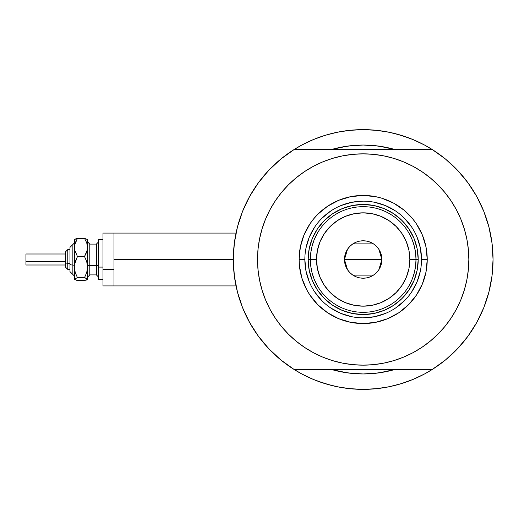 <?xml version="1.0" encoding="UTF-8"?>
<svg xmlns="http://www.w3.org/2000/svg" width="519" height="519" viewBox="0 0 519 519"><rect width="100%" height="100%" fill="white"/><g stroke="black" fill="none" stroke-linecap="round" stroke-linejoin="round"><path stroke-width="0.78" d="M233.303 259.5L113.998 259.5L113.998 285.917L113.998 259.5L233.303 259.5L234.341 275.874L237.436 291.983L242.529 307.572L249.555 322.403L258.391 336.221L268.894 348.82L280.909 359.991L294.234 369.56A129.873 129.873 0 0 1 294.234 149.44A129.873 129.873 0 0 1 493.05 259.5A129.873 129.873 0 0 1 363.177 389.373A129.873 129.873 0 0 1 233.303 259.5L234.341 243.126L237.436 227.017L242.529 211.428L249.555 196.597L258.391 182.779L268.894 170.18L280.909 159.009L294.234 149.44L432.119 149.44A129.873 129.873 0 0 1 493.05 259.5A129.873 129.873 0 0 0 492.434 246.843A129.873 129.873 0 0 0 492.427 246.81A129.873 129.873 0 0 1 492.434 246.843A129.873 129.873 0 0 1 432.119 369.56L445.445 359.991L457.46 348.82L467.963 336.221L476.799 322.403L483.825 307.572L488.924 291.983L492.012 275.874L493.05 259.5L492.012 243.126L488.924 227.017L483.825 211.428L476.799 196.597L467.963 182.779L457.46 170.18L445.445 159.009L432.119 149.44L294.234 149.44M488.781 226.479A129.873 129.873 0 0 1 488.95 227.114L489.417 229.002A129.873 129.873 0 0 0 489.423 229.009L488.781 226.479A129.873 129.873 0 0 1 493.05 259.5M489.942 231.266L489.501 229.346L489.942 231.266M489.203 228.12L489.294 228.483M331.842 149.407L331.738 149.44A114.465 114.465 0 0 1 394.615 149.44L385.507 147.234L374.4 145.586L363.177 145.035L351.96 145.586L340.847 147.234L331.738 149.44L347.302 146.144L363.177 145.035L379.052 146.144L394.544 149.42M424.399 374.037L433.462 368.711L424.399 374.037A129.873 129.873 0 0 1 420.241 376.165A129.873 129.873 0 0 0 424.425 374.024L412.877 379.486L400.876 383.781L388.517 386.876L375.905 388.744L363.177 389.373L350.448 388.744L337.843 386.876L325.478 383.781L313.476 379.486L301.954 374.037L292.898 368.711M492.427 246.797A129.873 129.873 0 0 0 491.35 238.552A129.873 129.873 0 0 0 491.344 238.526A129.873 129.873 0 0 0 490.935 236.145A129.873 129.873 0 0 1 491.344 238.519A129.873 129.873 0 0 1 491.35 238.545A129.873 129.873 0 0 1 492.427 246.797M363.196 129.627A129.873 129.873 0 0 0 363.157 129.627L375.905 130.256L388.517 132.124L400.876 135.219L412.877 139.514L424.399 144.963L433.462 150.289M306.113 142.835A129.873 129.873 0 0 0 301.935 144.976M234.16 244.644L234.757 240.128M236.774 229.677L237.994 224.922M241.569 213.906L242.814 210.727L241.569 213.906M249.159 197.317L250.917 194.197M257.093 184.582L260.006 180.618M266.837 172.412L269.912 169.123M301.954 144.963L292.898 150.289L301.954 144.963L313.476 139.514L325.478 135.219L337.843 132.124L350.448 130.256L363.177 129.627L349.358 130.366L363.177 129.627L376.995 130.366L363.177 129.627M456.448 169.123L459.523 172.412M466.347 180.618L469.26 184.582M475.436 194.197L477.195 197.317L475.436 194.197M483.546 210.727L484.785 213.906M488.36 224.922L489.579 229.677M491.597 240.128L492.2 244.644M492.2 274.356L491.597 278.872M489.579 289.323L488.36 294.078M484.785 305.094L483.546 308.273L484.785 305.094M477.195 321.683L475.436 324.803M469.26 334.418L466.347 338.382M459.523 346.588L456.448 349.877M269.912 349.877L266.837 346.588M260.006 338.382L257.093 334.418M250.917 324.803L249.159 321.683L250.917 324.803M242.814 308.273L241.569 305.094M237.994 294.078L236.774 289.323M234.757 278.872L234.16 274.356M394.563 369.573L394.615 369.56A114.465 114.465 0 0 1 331.738 369.56L340.847 371.766L351.96 373.414L363.177 373.965L374.4 373.414L385.507 371.766L394.615 369.56A114.465 114.465 0 0 1 331.738 369.56L331.842 369.593M322.215 382.743L330.506 385.195L317.031 380.901M404.139 136.257L395.848 133.805L409.322 138.099M380.816 146.403L377.553 145.943M348.509 145.982L345.609 146.39M345.609 372.61L348.509 373.018M377.43 373.07L380.816 372.597M417.237 141.415L409.322 138.106M390.697 132.579L381.465 130.924M344.888 130.924L335.657 132.579M330.506 133.805L322.215 136.257L330.506 133.805M317.031 138.106L309.116 141.415M309.116 377.585L317.031 380.894M335.657 386.421L344.888 388.076M349.358 388.634L363.177 389.373L376.995 388.634L363.177 389.373L349.358 388.634M381.465 388.076L390.697 386.421M395.848 385.195L404.139 382.743L395.848 385.195M409.322 380.894L417.237 377.585M489.501 289.654L489.949 287.721M488.781 292.521L489.417 289.991M113.998 233.083L113.998 259.5L113.998 233.083L102.996 233.083L102.996 285.917L102.996 269.621L113.998 269.621L102.996 269.621L102.996 233.083L236.022 233.083M301.935 374.024A129.873 129.873 0 0 0 306.113 376.165M404.139 382.743L409.322 380.901L404.139 382.743M322.215 136.257L317.031 138.099L322.215 136.257M421.512 259.519L421.512 259.5A58.336 58.336 0 0 0 363.177 201.164A58.336 58.336 0 0 0 304.848 259.5L299.119 259.5A64.058 64.058 0 0 1 363.177 195.442A64.058 64.058 0 0 1 427.234 259.5L421.512 259.5A58.336 58.336 0 0 1 363.177 317.836A58.336 58.336 0 0 1 304.848 259.5A58.336 58.336 0 0 1 363.177 201.164A58.336 58.336 0 0 1 421.512 259.5L420.39 248.121L417.068 237.177M334.723 157.744L342.566 155.869L332.504 158.392L322.747 161.883L313.372 166.32L304.478 171.646L296.148 177.822L288.467 184.79L281.499 192.471L275.323 200.801L269.997 209.695L265.559 219.063L262.069 228.827L259.552 238.889L258.027 249.146L257.521 259.5A105.662 105.662 0 0 1 363.177 153.838A105.662 105.662 0 0 1 468.839 259.5A105.662 105.662 0 0 1 363.177 365.162A105.662 105.662 0 0 1 257.521 259.5L257.742 252.591M268.894 348.82L280.909 359.991M294.234 369.56L432.119 369.56L294.234 369.56M275.323 200.801L279.352 195.176M297.497 176.739L304.432 171.679M342.566 155.869L352.823 154.351L342.566 155.869M363.177 153.838L373.537 154.351L363.177 153.838L352.823 154.351M375.256 154.532L383.788 155.869L373.537 154.351M385.487 156.225L391.631 157.744M423.309 172.619L429.7 177.407M448.046 196.558L451.03 200.801L444.854 192.471L437.887 184.79L430.206 177.822L421.876 171.646L412.988 166.32L403.613 161.883L393.85 158.392L383.788 155.869M391.631 361.256L383.788 363.131L393.85 360.608L403.613 357.117L412.988 352.68L421.876 347.354L430.206 341.178L437.887 334.21L444.854 326.529L451.03 318.199L456.363 309.305L460.794 299.937L464.284 290.173L466.808 280.111L468.326 269.854L468.839 259.5L468.612 266.409M451.03 318.199L447.002 323.824M428.863 342.261L421.921 347.321M383.788 363.131L373.537 364.649L383.788 363.131M363.177 365.162L352.823 364.649L363.177 365.162L373.537 364.649M351.104 364.468L342.566 363.131L352.823 364.649M340.873 362.775L334.723 361.256M303.044 346.381L296.66 341.593M278.314 322.442L275.323 318.199L281.499 326.529L288.467 334.21L296.148 341.178L304.478 347.354L313.372 352.68L322.747 357.117L332.504 360.608L342.566 363.131M457.46 170.18L445.445 159.009M468.839 259.5L468.326 249.146L466.808 238.889L464.284 228.827L460.794 219.063L456.363 209.695L451.03 200.801M257.521 259.5L258.027 269.854L259.552 280.111L262.069 290.173L265.559 299.937L269.997 309.305L275.323 318.199M304.848 259.481L304.848 259.5A58.336 58.336 0 0 0 363.177 317.836A58.336 58.336 0 0 0 421.512 259.5L427.234 259.5A64.058 64.058 0 0 1 363.177 323.558A64.058 64.058 0 0 1 299.119 259.5L300.352 247.005L303.998 234.984L309.914 223.91L313.664 218.862L317.881 214.204L327.593 206.238L338.667 200.321L350.682 196.675L363.177 195.442L375.672 196.675L381.77 198.2L393.376 203.007L403.814 209.987L412.696 218.862L416.439 223.91L422.356 234.984L426.002 247.005L427.234 259.5L426.002 271.995L422.356 284.016L416.439 295.09L408.472 304.796L398.767 312.762L387.693 318.679L375.672 322.325L363.177 323.558L350.682 322.325L338.667 318.679L327.593 312.762L317.881 304.796L309.914 295.09L306.684 289.693L301.883 278.093L299.431 265.78L299.119 259.5L304.848 259.5L305.963 270.879L309.285 281.823M394.615 369.56L379.052 372.856L363.177 373.965L347.302 372.856L331.738 369.56M331.738 149.44A114.465 114.465 0 0 1 394.615 149.44M346.381 146.274L349.015 145.917M377.339 145.917L381.212 146.468M379.973 372.726L377.339 373.083M349.015 373.083L345.141 372.532M312.341 280.578L313.054 282.213M332.601 305.256L324.265 298.412L317.42 290.076L312.334 280.558L309.207 270.237L308.15 259.5L309.207 248.763L312.334 238.442L317.42 228.924L324.265 220.588L332.601 213.744L342.118 208.657L352.44 205.524L363.177 204.467L373.914 205.524L384.235 208.657L393.752 213.744L402.089 220.588L408.933 228.924L414.019 238.442L417.153 248.763L418.21 259.5L417.153 270.237L414.019 280.558L408.933 290.076L402.089 298.412L393.752 305.256L384.235 310.343L373.914 313.476L363.177 314.533L352.44 313.476L342.118 310.343L332.796 305.386M384.255 310.336L385.889 309.622M414.013 238.422L413.299 236.787M342.099 208.664L340.464 209.378M314.663 291.892L321.929 300.748M330.752 307.994L340.853 313.392L351.798 316.713M363.157 317.836L374.556 316.713L385.5 313.392M395.569 308.014L404.424 300.748M411.671 291.925L417.068 281.823L420.39 270.879M411.69 227.108L404.424 218.252M395.601 211.006L385.5 205.608L374.556 202.287M363.196 201.164L351.798 202.287L340.853 205.608M330.785 210.986L321.929 218.252M314.689 227.075L309.285 237.177L305.963 248.121M412.229 279.118L409.355 285.165L412.229 279.118L414.318 272.76L415.583 266.182L416.004 259.5L409.841 259.5A46.665 46.665 0 0 1 363.177 306.165A46.665 46.665 0 0 1 316.512 259.5L310.349 259.5A52.828 52.828 0 0 0 363.177 312.328A52.828 52.828 0 0 0 416.004 259.5A52.828 52.828 0 0 1 363.177 312.328A52.828 52.828 0 0 1 310.349 259.5L308.15 259.5A55.033 55.033 0 0 0 363.177 314.533A55.033 55.033 0 0 0 418.21 259.5L416.004 259.5L415.583 252.818L414.318 246.24L412.229 239.882L409.355 233.835M378.844 249.269L381.887 259.5L381.53 263.152L380.466 266.662L378.734 269.893L376.405 272.728L373.57 275.057L370.339 276.789L366.829 277.853L363.177 278.21L359.524 277.853L356.015 276.789L352.784 275.057L349.949 272.728L347.62 269.893L345.894 266.662L344.824 263.152L344.467 259.5A18.71 18.71 0 0 1 363.177 240.79A18.71 18.71 0 0 1 381.887 259.5L344.467 259.5L347.516 249.263M347.736 248.932L349.767 246.454M350.124 246.097L352.686 244.008M352.868 243.885L373.472 243.878M373.667 244.008L376.23 246.097M376.593 246.454L378.617 248.932M314.125 239.882L317.005 233.835L314.125 239.882L312.036 246.24L310.771 252.818L310.349 259.5A52.828 52.828 0 0 1 363.177 206.672A52.828 52.828 0 0 1 416.004 259.5L418.21 259.5A55.033 55.033 0 0 1 363.177 314.533A55.033 55.033 0 0 1 308.15 259.5A55.033 55.033 0 0 1 363.177 204.467A55.033 55.033 0 0 1 418.21 259.5A55.033 55.033 0 0 0 363.177 204.467A55.033 55.033 0 0 0 308.15 259.5L310.349 259.5L310.771 266.182L312.036 272.76L314.125 279.118L317.005 285.165M332.601 213.744L342.118 208.657M408.933 228.924L414.019 238.442M393.752 305.256L384.235 310.343M317.42 290.076L312.334 280.558M310.771 252.818L310.349 259.5L310.771 266.182L312.036 272.76M415.583 266.182L416.004 259.5L415.583 252.818L414.318 246.24M409.841 259.5L408.946 250.398L406.293 241.64L401.978 233.576L396.179 226.505L389.101 220.698L381.037 216.384L372.279 213.731L363.177 212.835L354.075 213.731L345.317 216.384L337.253 220.698L330.181 226.505L324.375 233.576L320.061 241.64L317.407 250.398L316.512 259.5L317.407 268.602L320.061 277.36L324.375 285.424L330.181 292.495L337.253 298.302L345.317 302.616L354.075 305.269L363.177 306.165L372.279 305.269L381.037 302.616L389.101 298.302L396.179 292.495L401.978 285.424L406.293 277.36L408.946 268.602L409.841 259.5L416.004 259.5A52.828 52.828 0 0 0 363.177 206.672A52.828 52.828 0 0 0 310.349 259.5L316.512 259.5A46.665 46.665 0 0 1 363.177 212.835A46.665 46.665 0 0 1 409.841 259.5M347.509 269.731L344.467 259.5L344.824 255.848L345.894 252.338L347.62 249.107L349.949 246.272L352.784 243.943L356.015 242.211L359.524 241.147L363.177 240.79L366.829 241.147L370.339 242.211L373.57 243.943L376.405 246.272L378.734 249.107L380.466 252.338L381.53 255.848L381.887 259.5L378.838 269.737M363.177 259.5L381.887 259.5A18.71 18.71 0 0 1 363.177 278.21A18.71 18.71 0 0 1 344.467 259.5L363.177 259.5M378.617 270.068L376.586 272.546M376.23 272.903L373.667 274.992M373.492 275.115L352.881 275.122M352.686 274.992L350.124 272.903M349.767 272.546L347.736 270.068M86.329 280.072L87.581 279.144L87.581 247.446L86.731 252.104L84.519 256.522L86.731 261.654L87.581 267.09L86.725 272.527L84.519 277.652L87.581 279.144L87.581 267.09L86.725 272.527L84.519 277.652L86.718 278.372L87.581 279.313L84.519 280.63L77.441 280.63L74.379 279.313L74.379 247.446L75.229 242.782L77.441 238.37L84.519 238.37L87.367 239.473L84.519 238.37L86.718 242.756L87.581 247.446L87.581 240.362M84.519 280.63L77.441 280.63L74.379 279.144L77.441 277.652L75.229 272.52L74.379 267.09L74.379 279.144L77.441 277.652L75.229 272.52L74.6 269.841L74.6 264.327L77.441 256.522L74.606 249.834L74.379 240.362M75.638 238.922L74.379 239.856M87.581 239.687L87.367 249.795L84.519 256.522L86.731 261.654L87.581 267.09L87.581 247.446L86.718 242.756L84.519 238.37L77.441 238.37L74.606 239.467M67.775 269.374L67.775 263.295A2.199 0.843 180 0 1 65.569 262.452L65.569 267.181M69.974 271.606L72.173 273.805L69.974 271.606L69.974 264.139A2.199 0.843 0 0 0 72.173 264.982L72.173 273.76L72.173 264.982A2.199 0.843 180 0 1 74.379 265.825A2.199 0.843 0 0 0 72.173 264.982L72.173 245.24L72.173 264.982A2.199 0.843 180 0 1 69.974 264.139L69.974 271.567M25.95 264.898L25.95 253.999L25.95 261.608L65.569 261.608L25.95 261.608L25.95 265.001L65.569 265.001M69.974 263.295L67.775 263.295L67.775 269.406L65.569 267.207L65.569 251.793L67.775 249.594L67.775 263.295L69.974 263.295M89.787 244.144L89.787 274.908L96.391 274.908L96.391 265.404A2.199 0.843 180 0 1 98.591 266.247A2.199 0.843 0 0 0 96.391 265.404L96.391 244.144M96.391 274.856L96.391 244.092L89.787 244.092L89.787 265.404A2.199 0.843 0 0 0 87.581 266.247A2.199 0.843 180 0 1 89.787 265.404L96.391 265.404L89.787 265.404L89.787 274.856M102.996 267.09L98.591 267.09L98.591 279.313L98.591 267.09L102.996 267.09M98.591 239.687L98.591 267.09L98.591 239.687L102.996 239.687L98.591 239.687M87.581 267.09L87.581 271.554M74.606 279.533L75.242 279.91L74.379 279.144L74.6 278.755M74.548 239.519L74.379 267.09L75.236 261.647L77.441 256.522L74.606 249.834L74.6 245.098L77.441 238.37L75.242 239.09L77.441 238.37M84.519 256.522L77.441 256.522L84.519 256.522M84.519 277.652L77.441 277.652L84.519 277.652M69.974 247.433L69.974 264.139L69.974 247.394L74.379 242.989M25.95 256.438L25.95 257.392M65.569 251.819L65.569 262.452A2.199 0.843 0 0 0 67.775 263.295L67.775 249.626M236.022 285.917L102.996 285.917M67.775 249.594L69.974 249.594L67.775 249.594L65.569 251.793M69.974 269.406L67.775 269.406L65.569 267.207M96.391 244.092L98.591 241.893M89.787 244.092L87.581 241.893M102.996 279.313L98.591 279.313M89.787 274.908L87.581 277.107M96.391 274.908L98.591 277.107M65.569 253.999L25.95 253.999M72.173 245.195L69.974 247.394M72.173 273.805L74.379 276.011"/></g></svg>
